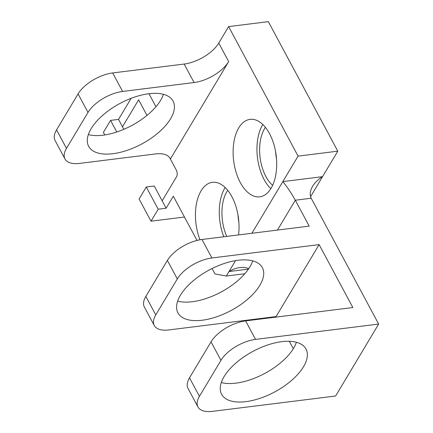 <?xml version="1.0" encoding="UTF-8"?>
<svg xmlns="http://www.w3.org/2000/svg" width="433" height="433" viewBox="0 0 433 433"><rect width="100%" height="100%" fill="white"/><g stroke="black" fill="none" stroke-linecap="round" stroke-linejoin="round"><path stroke-width="0.65" d="M148.8 93.739A47.884 23.014 151.8 0 0 102.805 115.216A47.884 23.014 151.8 0 0 88.657 146.343A47.884 23.014 151.8 0 0 112.921 153.699A47.884 23.014 151.8 0 0 158.911 132.222A47.884 23.014 151.8 0 0 173.059 101.089A47.884 23.014 151.8 0 0 148.8 93.739M66.482 148.384L88.007 112.407L78.086 93.901L56.561 129.878L66.482 148.384A28.73 13.807 151.8 0 0 64.988 158.992A28.73 13.807 151.8 0 0 79.548 163.403L155.507 153.942A28.73 13.807 151.8 0 1 170.061 158.354A28.73 13.807 151.8 0 1 170.375 159.025L228.678 61.589L218.757 43.089A28.73 13.807 -28.2 0 1 184.166 64.041L112.677 72.95A28.73 13.807 -28.2 0 0 78.086 93.901M88.007 112.407A28.73 13.807 151.8 0 1 122.599 91.45L194.087 82.546A28.73 13.807 151.8 0 0 228.678 61.589M211.033 341.848L189.508 377.825L199.429 396.33L220.954 360.353L211.033 341.848A28.73 13.807 -28.2 0 1 245.625 320.891L352.857 307.538L319.121 244.623L211.894 257.981A28.73 13.807 151.8 0 0 177.303 278.939L167.382 260.433L145.851 296.41L155.772 314.915L177.303 278.939M235.53 260.644L226.313 276.043L244.829 273.737M281.748 341.68A47.884 23.014 151.8 0 0 235.752 363.163A47.884 23.014 151.8 0 0 221.604 394.29A47.884 23.014 151.8 0 0 245.868 401.645A47.884 23.014 151.8 0 0 291.858 380.169A47.884 23.014 151.8 0 0 306.007 349.036A47.884 23.014 151.8 0 0 281.748 341.68M220.954 360.353A28.73 13.807 151.8 0 1 255.546 339.396L378.664 324.063L335.607 396.016L212.495 411.35A28.73 13.807 151.8 0 1 197.935 406.939A28.73 13.807 151.8 0 1 199.429 396.33M310.564 196.674L337.789 151.171L298.077 156.118L251.919 233.257M276.33 317.07L276.065 316.577L319.121 244.623M289.32 341.296L293.298 348.711M226.313 276.043L214.979 273.937L212.078 268.52M197.015 240.429L173.308 196.219L166.131 208.213L158.191 209.204L146.284 186.996L154.229 186.011L162.164 200.815L176.518 176.826A4.79 2.63 -97.1 0 0 176.328 170.131L169.676 157.72M148.963 93.717L155.945 106.74M163.452 94.329A47.884 23.014 -28.2 0 1 103 135.193A47.884 23.014 -28.2 0 1 88.343 134.603M378.664 324.063L311.197 198.238C309.519 194.845 309.99 190.872 312.621 186.309C314.943 182.52 318.244 179.305 322.542 176.659L282.825 181.606C287.144 186.829 291.306 193.031 295.311 200.214L309.2 226.123L201.973 239.476A28.73 13.807 -28.2 0 0 167.382 260.433M296.399 342.276A47.884 23.014 -28.2 0 1 235.947 383.14A47.884 23.014 -28.2 0 1 221.29 382.545M197.935 406.939L188.014 388.433A28.73 13.807 -28.2 0 1 189.508 377.825M276.065 316.577L168.838 329.935A28.73 13.807 151.8 0 1 154.283 325.524A28.73 13.807 151.8 0 1 155.772 314.915M64.988 158.992L55.067 140.487A28.73 13.807 -28.2 0 1 56.561 129.878M218.757 43.089L228.624 26.597L268.341 21.65L337.789 151.171M252.742 260.861A47.884 23.014 -28.2 0 1 192.29 301.725A47.884 23.014 -28.2 0 1 177.638 301.13M154.283 325.524L144.362 307.019A28.73 13.807 -28.2 0 1 145.851 296.41M238.09 260.265A47.884 23.014 151.8 0 0 192.1 281.748A47.884 23.014 151.8 0 0 177.952 312.875A47.884 23.014 151.8 0 0 202.211 320.231A47.884 23.014 151.8 0 0 248.206 298.748A47.884 23.014 151.8 0 0 262.349 267.621A47.884 23.014 151.8 0 0 238.09 260.265M131.118 98.334L118.512 119.4L122.479 126.799L138.625 99.817L146.987 115.411M262.831 124.531A39.024 21.428 -97.1 0 0 262.566 124.958A39.024 21.428 -97.1 0 0 270.82 188.68M238.74 127.93A39.024 21.428 -97.1 0 0 236.093 172.291A39.024 21.428 -97.1 0 0 259.735 196.815A39.024 21.428 -97.1 0 0 276.173 155.442A39.024 21.428 -97.1 0 0 250.085 119.362A39.024 21.428 -97.1 0 0 238.74 127.93M225.155 187.489A39.024 21.428 -97.1 0 0 224.895 187.922A39.024 21.428 -97.1 0 0 223.801 236.759M238.556 234.919A39.024 21.428 -97.1 0 0 212.414 182.32A39.024 21.428 -97.1 0 0 201.064 190.888A39.024 21.428 -97.1 0 0 199.992 239.779M275.626 151.831A34.234 18.798 -97.1 0 0 276.53 159.073M237.955 214.79A34.234 18.798 -97.1 0 0 238.854 222.032M227.726 190.304A34.234 18.798 -97.1 0 0 226.876 191.619A34.234 18.798 -97.1 0 0 226.719 236.396M298.077 156.118L228.624 26.597M265.397 127.345A34.234 18.798 -97.1 0 0 264.552 128.661A34.234 18.798 -97.1 0 0 272.622 185.319M248.445 269.126L229.008 271.545C232.651 269.364 236.331 268.027 240.034 267.54C243.449 267.134 246.339 267.534 248.704 268.741M118.512 119.4L110.567 120.385L103.39 132.379L104.77 134.944M184.469 217.03L151.014 221.193L158.191 209.204M146.284 186.996L139.107 198.991L151.014 221.193M116.791 131.989L110.567 120.385M122.479 126.799L123.833 129.326M166.131 208.213L162.164 200.815M194.087 82.546L184.166 64.041M122.599 91.45L112.677 72.95M277.445 230.075L295.311 200.214L311.197 198.238M211.894 257.981L201.973 239.476M255.546 339.396L245.625 320.891"/></g></svg>
